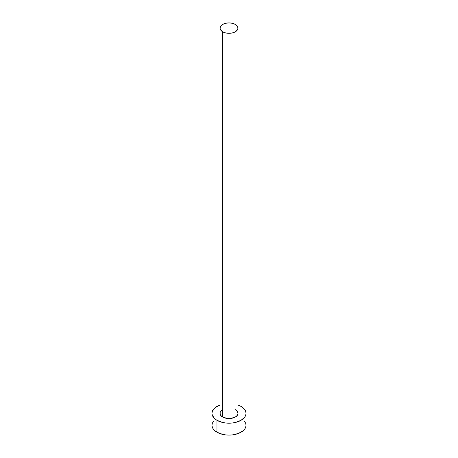 <?xml version="1.0" encoding="UTF-8"?>
<svg xmlns="http://www.w3.org/2000/svg" width="458" height="458" viewBox="0 0 458 458"><rect width="100%" height="100%" fill="white"/><g stroke="black" fill="none" stroke-linecap="round" stroke-linejoin="round"><path stroke-width="0.69" d="M220 28.098L220.687 30.085L222.64 31.768L225.554 32.896L229 33.291L232.446 32.896L235.36 31.768L237.313 30.085L238 28.098L237.313 26.106L235.36 24.423L232.446 23.295L229 22.9L225.554 23.295L222.64 24.423L220.687 26.106L220 28.098L220 413.356A9 5.198 0 0 0 222.64 417.032L222.64 31.768A9 5.198 180 0 1 220 28.098A9 5.198 180 0 1 225.554 23.295A9 5.198 180 0 1 235.36 24.423A9 5.198 180 0 1 238 28.098A9 5.198 180 0 1 232.446 32.896A9 5.198 180 0 1 222.64 31.768L222.64 417.032A9 5.198 0 0 0 232.446 418.154A9 5.198 0 0 0 238 413.356L237.313 415.343L235.36 417.032L230.758 418.452L227.242 418.452L222.64 417.032L220.687 415.343L220.172 414.37L220.172 412.343L221.517 410.471M213.273 421.509L212.3 423.352L211.974 425.27A17.026 9.83 0 0 0 216.96 432.22L216.96 420.307L222.485 422.436L225.679 422.997L232.321 422.997L235.515 422.436L241.04 420.307L244.727 417.118L245.7 415.274L246.026 413.356L245.7 411.439L244.727 409.595L241.04 406.406L238 405.009A17.026 9.83 180 0 1 241.04 406.406A17.026 9.83 180 0 1 246.026 413.356A17.026 9.83 180 0 1 235.515 422.436A17.026 9.83 180 0 1 216.96 420.307L216.96 432.22A17.026 9.83 0 0 0 235.515 434.35A17.026 9.83 0 0 0 246.026 425.27L245.7 423.352L244.727 421.509M216.96 420.307A17.026 9.83 180 0 1 211.974 413.356A17.026 9.83 180 0 1 220 405.009L214.842 407.895L212.3 411.439L211.974 413.356L212.3 415.274L214.842 418.818L216.96 420.307M235.36 409.681L237.313 411.37L238 413.356L238 28.098M211.974 413.356L211.974 425.27L212.3 427.188L213.273 429.031L214.842 430.732L219.542 433.445L225.679 434.911L229 435.1L232.321 434.911L238.458 433.445L243.158 430.732L244.727 429.031L245.7 427.188L246.026 425.27L246.026 413.356"/></g></svg>

